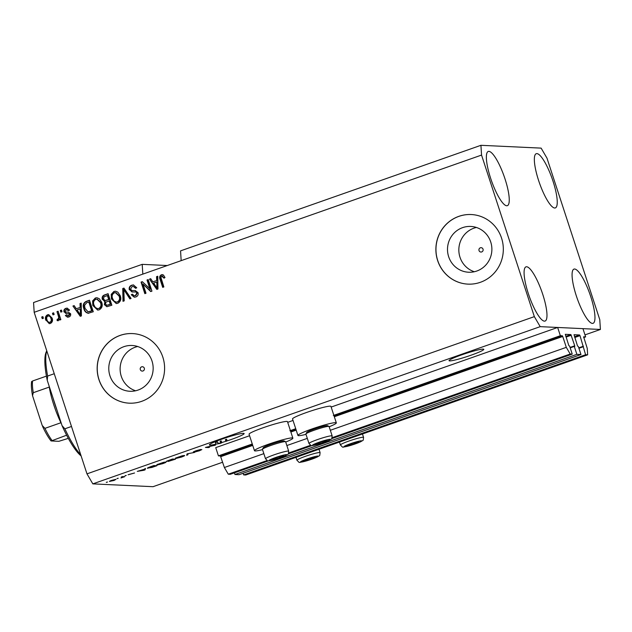 <?xml version="1.0" encoding="UTF-8"?>
<svg xmlns="http://www.w3.org/2000/svg" width="632" height="632" viewBox="0 0 632 632"><rect width="100%" height="100%" fill="white"/><g stroke="black" fill="none" stroke-linecap="round" stroke-linejoin="round"><path stroke-width="0.95" d="M252.263 443.98L218.427 455.869L215.733 447.63L249.569 435.74M234.417 472.854L234.954 474.506L576.874 354.339L574.283 346.423L574.764 346.447L574.725 345.791L570.886 334.573L565.3 334.312L568.792 345.514L569.661 346.21L572.244 354.118L570.198 354.023L566.296 347.347L562.741 336.469L562.354 335.797L560.347 335.703L333.325 415.493M295.721 428.709L289.867 430.763M560.347 335.703L557.653 327.463L331.16 407.063M293.027 420.462L287.702 422.334M252.5 444.699L220.434 455.964L218.427 455.869M220.434 455.964L224.376 467.514L263.852 453.642M566.296 347.347L330.323 430.281M307.31 438.371L286.865 445.552M267.146 460.531L228.278 474.19L224.376 467.514M570.198 354.023L332.171 437.676M310.604 445.26L288.713 452.954M268.703 460.799L230.332 474.284L228.278 474.19M572.244 354.118L331.626 438.687M312.161 445.528L288.168 453.958M574.283 346.423L570.198 347.861M234.954 474.506L239.054 474.695L580.974 354.528L576.874 354.339M583.62 336.801L587.239 348.327L587.649 354.836L585.595 354.742L580.002 335.655L579.607 334.984L574.03 334.723L577.514 345.925L578.383 346.613L580.974 354.528M583.012 346.834L578.928 348.264M585.595 354.742L243.675 474.909L243.138 473.257M587.649 354.836L245.73 475.011L243.675 474.909M557.653 327.463L582.949 328.648L585.643 336.888L583.715 337.567M585.643 336.888L583.636 336.793M144.309 368.211A2.18 2.109 -87.3 0 0 142.413 366.734A2.18 2.109 -87.3 0 0 140.312 369.609A2.18 2.109 -87.3 0 0 142.208 371.087A2.18 2.109 -87.3 0 0 144.309 368.211M483.03 249.166A2.18 2.109 -87.3 0 0 481.134 247.689A2.18 2.109 -87.3 0 0 479.032 250.564A2.18 2.109 -87.3 0 0 480.928 252.042A2.18 2.109 -87.3 0 0 483.03 249.166M490.716 241.945A22.918 22.191 -87.3 0 0 470.761 226.438A22.918 22.191 -87.3 0 0 448.665 256.726A22.918 22.191 -87.3 0 0 468.62 272.234A22.918 22.191 -87.3 0 0 490.716 241.945M476.394 227.465A22.918 22.191 -87.3 0 0 460.001 257.256A22.918 22.191 -87.3 0 0 474.324 271.736M151.996 360.99A22.918 22.191 -87.3 0 0 132.041 345.483A22.918 22.191 -87.3 0 0 109.944 375.771A22.918 22.191 -87.3 0 0 129.892 391.271A22.918 22.191 -87.3 0 0 151.996 360.99M137.673 346.51A22.918 22.191 -87.3 0 0 121.281 376.301A22.918 22.191 -87.3 0 0 135.603 390.781M162.835 357.143A34.831 33.717 -87.3 0 0 132.507 333.578A34.831 33.717 -87.3 0 0 98.924 379.603A34.831 33.717 -87.3 0 0 129.252 403.169A34.831 33.717 -87.3 0 0 162.835 357.143M132.554 333.585A34.831 33.717 -87.3 0 0 99.011 379.611A34.831 33.717 -87.3 0 0 129.291 403.177M501.555 238.098A34.831 33.717 -87.3 0 0 471.227 214.532A34.831 33.717 -87.3 0 0 437.644 260.558A34.831 33.717 -87.3 0 0 467.972 284.123A34.831 33.717 -87.3 0 0 501.555 238.098M471.274 214.54A34.831 33.717 -87.3 0 0 437.731 260.566A34.831 33.717 -87.3 0 0 468.02 284.131M470.998 355.224A18.288 1.675 161.9 0 0 483.804 349.33A18.288 1.675 161.9 0 0 461.842 354.797A18.288 1.675 161.9 0 0 449.036 360.69A18.288 1.675 161.9 0 0 470.998 355.224M231.336 439.453A18.288 1.675 161.9 0 0 244.142 433.56A18.288 1.675 161.9 0 0 222.18 439.027A18.288 1.675 161.9 0 0 209.374 444.92A18.288 1.675 161.9 0 0 215.907 444.13L215.37 442.479A18.288 1.675 161.9 0 0 217.621 441.902L218.159 443.553L220.71 443.151L220.149 441.207A18.288 1.675 161.9 0 0 221.208 440.899L221.753 442.542A18.288 1.675 161.9 0 0 225.885 441.278L225.34 439.635A18.288 1.675 161.9 0 0 226.596 439.224L227.133 440.875A18.288 1.675 161.9 0 0 231.336 439.453M490.614 178.224A28.74 6.707 -109.4 0 1 488.283 151.451A28.74 6.707 -109.4 0 1 505.008 178.903A28.74 6.707 -109.4 0 1 507.338 205.677A28.74 6.707 -109.4 0 1 490.614 178.224M538.598 180.476A28.74 6.707 -109.4 0 1 536.268 153.695A28.74 6.707 -109.4 0 1 553 181.147A28.74 6.707 -109.4 0 1 555.331 207.92A28.74 6.707 -109.4 0 1 538.598 180.476M576.321 295.871A28.74 6.707 -109.4 0 1 573.99 269.098A28.74 6.707 -109.4 0 1 590.715 296.542A28.74 6.707 -109.4 0 1 593.045 323.323A28.74 6.707 -109.4 0 1 576.321 295.871M528.336 293.627A28.74 6.707 -109.4 0 1 526.006 266.846A28.74 6.707 -109.4 0 1 542.73 294.299A28.74 6.707 -109.4 0 1 545.061 321.072A28.74 6.707 -109.4 0 1 528.336 293.627M305.999 434.35A20.2 1.849 -18.1 0 1 298.596 435.669A20.2 1.849 -18.1 0 1 297.925 435.432L292.537 418.953A20.2 1.849 -18.1 0 1 308.898 411.669A20.2 1.849 -18.1 0 1 330.275 406.163A20.2 1.849 -18.1 0 1 330.939 406.4L336.335 422.879A20.2 1.849 -18.1 0 1 329.177 426.774M297.925 435.432A20.2 1.849 -18.1 0 1 314.294 428.156A20.2 1.849 -18.1 0 1 335.663 422.642A20.2 1.849 -18.1 0 1 336.335 422.879M285.711 442.044A20.2 1.849 161.9 0 0 292.869 438.158L287.481 421.67A20.2 1.849 161.9 0 0 286.817 421.433A20.2 1.849 161.9 0 0 265.44 426.94A20.2 1.849 161.9 0 0 249.079 434.224L254.467 450.711A20.2 1.849 161.9 0 0 255.138 450.948A20.2 1.849 161.9 0 0 262.541 449.621M292.869 438.158A20.2 1.849 161.9 0 0 292.205 437.921A20.2 1.849 161.9 0 0 270.828 443.427A20.2 1.849 161.9 0 0 254.467 450.711M480.928 145.305L180.555 250.872L181.171 260.645L481.544 155.077L480.928 145.305L541.126 148.125L546.98 158.142L599.784 319.697L600.4 329.462L584.987 334.881M167.282 265.527L142.208 264.35L33.559 302.538L34.175 312.303L86.979 473.858L534.348 316.632L481.544 155.077M221.753 442.542L220.465 443.364L215.907 444.13M227.133 440.875L225.885 441.278M213.798 445.457L211.365 445.347L215.583 445.078L207.193 447.061L209.627 447.172L208.465 447.582L205.408 447.44L213.798 445.457L213.64 444.991M193.424 451.817L196.11 450.687L200.881 449.423L194.632 451.556L201.853 449.581L199.443 450.766L195.098 451.927L200.012 450.103L193.345 451.927M186.63 455.253L187.096 453.871L194.696 452.417L188.115 453.658L187.838 454.827L186.63 455.253M184.236 455.467C185.279 455.467 184.339 456.012 181.408 457.102L175.412 458.587L175.459 458.137L182.055 455.822L184.599 455.585M165.647 462.008C166.69 462 165.742 462.545 162.811 463.635L156.823 465.12L156.862 464.67L163.467 462.355L166.011 462.118M144.294 469.276L145.565 468.47L145.044 469.868L143.914 470.263L137.286 471.377L144.294 469.276M106.35 482.421L107.511 482.019L106.302 482.271M222.654 462.229L153.031 486.695L92.833 483.875L86.979 473.858M600.4 329.462L540.202 326.649L92.833 483.875M109.707 481.189L109.81 481.489C108.996 481.513 109.644 481.126 111.753 480.336L116.027 479.293L114.06 480.446L109.51 481.402M117.102 478.645L118.263 478.242L117.046 478.495M122.324 476.639L122.458 477.049L121.312 476.994L122.474 476.583L124.694 476.686L120.981 477.958L122.711 477.144M125.089 475.841L126.25 475.43L125.033 475.683M128.185 474.695L134.561 472.989L128.114 474.79M147.706 467.893L147.833 468.288C146.735 468.312 147.635 467.791 150.55 466.716L153.845 465.563L156.902 465.705L151.909 467.435L147.461 468.17M166.445 461.281L172.441 459.022L175.491 459.164L168.191 461.431L168.791 460.957L166.342 461.415M168.144 461.297L168.76 460.847M150.013 289.187L147.011 280L148.172 279.589L151.949 291.131L150.708 291.565L142.982 284.029L145.992 293.224L144.831 293.635L141.055 282.093L142.303 281.659L150.448 289.203L147.446 280.023L147.011 280M129.323 289.796C128.817 287.544 129.631 286.012 131.748 285.198L133.399 284.929L136.765 287.781L135.651 288.334L133.241 286.399L132.088 286.58L130.476 289.353L132.23 290.602L135.145 290.53L138.037 292.663C138.526 294.749 137.792 296.187 135.825 296.961L134.276 297.214L131.258 294.725L132.372 294.164L134.284 295.808L135.343 295.626L136.86 293.043L136.117 292L131.954 291.945L129.757 289.819C129.26 287.568 130.066 286.035 132.183 285.214L131.748 285.198M122.995 301.306L122.75 288.532L123.951 288.105L131.061 298.47L129.868 298.889L123.848 289.646L124.204 300.879L122.995 301.306M113.918 291.463L115.49 291.218L117.805 292.118L120.238 295.673C121.494 299.062 120.672 301.606 117.781 303.305L116.233 303.542L111.422 298.928L111.208 294.386L113.918 291.463L115.703 291.233M95.329 297.996L96.894 297.751L99.216 298.652L101.641 302.207C102.898 305.596 102.084 308.139 99.192 309.838L97.644 310.075L92.825 305.461L92.612 300.919L95.329 297.996L97.107 297.767M80.153 307.342L80.003 303.55L81.212 303.123L81.417 315.921L80.28 316.316L72.933 306.038L74.141 305.612L76.251 308.716L80.588 307.357L80.438 303.573L80.003 303.55M42.241 318.654L41.704 317.011L42.865 316.6L43.411 318.252L42.241 318.654M142.208 264.35L142.824 274.122L181.171 260.645M142.824 274.122L34.175 312.303M45.867 320.321C44.896 317.872 45.457 316.032 47.542 314.791L48.64 314.618L52.085 318.038C53.017 320.456 52.448 322.273 50.378 323.481L49.257 323.655L46.302 320.345C45.33 317.896 45.891 316.055 47.977 314.815L47.542 314.791M52.993 314.878L52.456 313.235L53.617 312.824L54.154 314.475L52.993 314.878M58.381 316L56.959 311.647L58.12 311.244L60.862 319.634L59.7 320.045L59.266 318.702L58.373 320.677L57.133 320.614L57.18 319.255L58.018 319.128L58.736 317.785L58.381 316L58.816 316.024L56.959 311.647M58.373 320.677L57.133 320.614L57.567 320.629L57.615 319.279L57.18 319.255M60.838 312.121L60.301 310.478L61.462 310.067L61.999 311.718L60.838 312.121M64.037 312.01C63.595 310.225 64.219 309.001 65.902 308.337L67.126 308.132L69.552 310.059L68.446 310.62L66.218 309.569L65.136 311.394L65.649 312.066L68.216 312.137L70.587 313.717C70.95 315.344 70.35 316.442 68.793 317.011L67.545 317.217L65.357 315.55L66.471 314.989L68.359 315.826L69.481 314.294L68.588 313.685L69.323 313.741L66.131 313.709L64.472 312.034C64.037 310.249 64.654 309.024 66.336 308.361L65.902 308.337M67.411 309.459L66.218 309.569M65.649 312.066L68.477 312.145M68.793 315.85L67.671 315.945L68.793 315.85L69.915 314.309L69.481 314.294M88.267 313.275C85.936 312.745 84.467 311.221 83.851 308.7C82.531 305.359 83.313 302.91 86.197 301.377L89.491 300.216L93.267 311.758L88.132 313.267M102.368 299.465C101.728 297.198 102.487 295.665 104.643 294.891L108.088 293.683L111.856 305.224L106.863 306.718L104.375 304.616L104.833 301.756L102.803 299.489C102.163 297.214 102.921 295.689 105.078 294.915L108.135 293.841M156.704 280.434L156.554 276.65L157.763 276.224L157.96 289.014L156.831 289.417L149.484 279.131L150.692 278.704L152.794 281.809L157.139 280.458L156.989 276.666L156.554 276.65M161.397 274.778L163.411 274.975L164.992 277.527L163.878 278.08L161.792 276.144L160.915 277.424L163.854 286.944L162.693 287.355L160.133 279.518C159.201 277.416 159.62 275.836 161.397 274.778L162.598 274.636M162.693 276.097L161.792 276.144M540.202 326.649L534.348 316.632M42.628 318.52L41.704 317.011M42.147 317.027L42.921 316.758M47.977 314.815L48.862 314.641M49.486 323.655L46.302 320.345M50.457 322.296L49.359 322.375L50.457 322.296C51.737 321.364 52.037 320.092 51.358 318.473C50.947 316.727 49.936 315.913 48.34 316.024M50.015 322.273C51.303 321.34 51.603 320.068 50.923 318.457C50.505 316.711 49.501 315.889 47.906 316C46.626 316.94 46.318 318.22 47.005 319.832C47.416 321.57 48.427 322.383 50.015 322.273M51.358 318.473L50.923 318.457M48.996 315.921L47.906 316M53.38 314.744L52.456 313.235M52.891 313.251L53.665 312.982M57.394 311.671L58.168 311.394M60.087 319.911L59.266 318.702M58.018 320.748L57.567 320.629M57.615 319.279L58.018 319.128M58.452 319.152L59.171 317.809L58.736 317.785M59.171 317.809L58.816 316.024M61.225 311.987L60.301 310.478M60.735 310.494L61.509 310.225M66.336 308.361L67.347 308.155M68.88 310.644L66.652 309.585M66.084 312.082L67.332 312.161M67.766 317.217L65.357 315.55M65.791 315.565L66.565 315.178M69.915 314.309L69.323 313.741M66.368 313.717L64.472 312.034M80.438 303.573L81.22 303.297M80.62 316.197L72.933 306.038M73.375 306.054L74.236 305.754M80.588 307.357L76.251 308.716M80.454 314.918L80.888 314.941L80.651 308.843L77.072 309.925L80.454 314.918L80.217 308.819M80.699 312.571L80.256 312.548M88.701 313.298C86.379 312.769 84.901 311.244 84.285 308.724C82.966 305.375 83.748 302.933 86.631 301.393L86.197 301.377M86.631 301.393L89.546 300.374M84.285 308.724L83.851 308.7M90.139 311.521L92.098 310.833L89.207 301.993L86.774 302.673L84.538 305.335L85.012 308.313L88.046 311.829L91.664 310.818L88.772 301.97M92.098 310.833L91.664 310.818M88.046 311.829L89.697 311.505M97.865 310.075L92.825 305.461M93.267 305.485L93.046 300.935L92.612 300.919M93.046 300.935L95.764 298.02M97.636 308.661L99.177 308.511C101.381 307.184 101.957 305.217 100.907 302.617L97.344 299.189L95.78 299.347C93.623 300.642 93.03 302.554 94.002 305.09L95.337 307.531L97.636 308.661L98.742 308.495C100.946 307.16 101.523 305.201 100.472 302.602L96.909 299.173M99.177 308.511L98.742 308.495M100.907 302.617L100.472 302.602M107.085 306.718L104.375 304.616M104.809 304.64L105.267 301.78L104.833 301.756M105.267 301.78L102.803 299.489M105.165 300.516L109.123 299.505L107.803 295.46L103.98 296.787L103.522 299.055L105.165 300.516L108.688 299.481L107.361 295.436M106.863 305.296L110.687 304.3L109.565 300.856L105.971 302.064L105.473 304.016L106.863 305.296L110.252 304.276L109.131 300.832M110.687 304.3L110.252 304.276M109.123 299.505L108.688 299.481M116.454 303.542L111.422 298.928M111.856 298.952L111.643 294.401L111.208 294.386M111.643 294.401L114.353 291.486M116.233 302.128L117.765 301.978C119.977 300.65 120.554 298.683 119.503 296.084L115.933 292.656L114.368 292.806C112.212 294.101 111.619 296.021 112.591 298.557L113.934 300.99L116.233 302.128L117.331 301.962C119.535 300.627 120.112 298.667 119.069 296.06L115.498 292.632M117.765 301.978L117.331 301.962M119.503 296.084L119.069 296.06M123.43 301.156L123.185 288.548L122.75 288.532M123.185 288.548L124.046 288.247M130.216 298.77L123.848 289.646M132.183 285.214L133.613 284.945M135.999 288.16L133.241 286.399M132.23 290.602L135.382 290.546M134.498 297.222L131.258 294.725M131.693 294.749L132.459 294.362M134.284 295.808L135.343 295.626M135.777 295.65L137.302 293.066L136.86 293.043M137.302 293.066L136.117 292M136.552 292.024L135.224 291.81M132.388 291.968L129.757 289.819M147.446 280.023L148.228 279.747M151.016 291.455L142.982 284.029M145.218 293.501L141.497 282.117L141.055 282.093M141.497 282.117L142.429 281.785M156.989 276.666L157.763 276.397M157.163 289.298L149.484 279.131M149.918 279.154L150.787 278.846M157.139 280.458L152.794 281.809M156.997 288.018L157.439 288.034L157.194 281.943L153.615 283.025L156.997 288.018L156.76 281.919M157.242 285.672L156.807 285.648M164.312 278.104L162.227 276.16M163.08 287.22L160.567 279.542L160.133 279.518M160.567 279.542C159.635 277.44 160.054 275.86 161.839 274.794M113.768 480.415L114.866 479.704L112.046 480.359L110.948 481.078L113.768 480.415M123.374 476.631L123.532 477.097M123.019 476.615L123.177 477.081M122.529 476.591L122.703 477.121L122.529 476.591M144.689 468.778L145.044 469.868M144.104 469.845L141.126 470.532L144.104 469.845M155.377 466.092L153.039 465.982L148.702 467.688L151.775 467.34L155.377 466.092L155.227 465.626M148.623 467.443L149.002 467.877M162.448 463.627C164.683 462.79 165.363 462.379 164.478 462.411L160.054 463.501L157.992 464.71L162.448 463.627M164.668 462.095L164.802 462.506L164.391 462.15M157.597 464.299L157.992 464.71M173.974 459.559L169.297 461.02L173.974 459.559L173.816 459.093M172.907 459.045L173.057 459.519M169.85 460.499L169.297 461.02M172.702 459.504L167.67 461.06L172.702 459.504L172.552 459.029M168.191 460.523L167.67 461.06M181.044 457.094C183.28 456.249 183.952 455.846 183.067 455.877L178.643 456.968C176.462 457.789 175.775 458.192 176.589 458.176L181.044 457.094M183.264 455.561L183.391 455.972L182.98 455.617M176.194 457.766L176.589 458.176M187.483 453.737L187.838 454.827M214.177 445.015L214.343 445.513M208.307 447.108L208.465 447.582M221.208 440.899L221.595 442.961M221.058 441.318L220.268 441.594M217.677 442.092L215.37 442.479M226.635 439.351L225.79 439.651L226.327 441.302M225.79 439.651L225.34 439.635M218.159 443.553A18.288 1.675 161.9 0 0 220.687 442.858M319.966 443.388A6.099 0.561 161.9 0 0 322.968 442.416A6.099 0.561 161.9 0 0 327.044 440.678A6.099 0.561 161.9 0 0 326.87 440.386A6.099 0.561 161.9 0 0 325.52 440.607A6.099 0.561 161.9 0 0 319.911 442.274A6.099 0.561 161.9 0 0 315.897 443.972A6.099 0.561 161.9 0 0 315.834 444.012A6.099 0.561 161.9 0 0 317.359 444.083A6.099 0.561 161.9 0 0 319.966 443.388M315.834 444.012L317.359 444.083L322.968 442.416L327.044 440.678L326.373 440.441M305.92 433.955L306.678 432.478A11.005 1.011 -18.1 0 1 319.792 427.272A11.005 1.011 -18.1 0 1 327.518 425.668L329.003 426.41A12.19 1.114 161.9 0 0 320.44 428.188A12.19 1.114 161.9 0 0 305.92 433.955A12.19 1.114 161.9 0 0 305.904 434.066L308.985 443.498A12.19 1.114 -18.1 0 1 323.521 437.621A12.19 1.114 -18.1 0 1 332.163 435.922C331.46 440.283 332.645 437.968 328.632 440.583L319.097 443.988C309.032 445.947 312.579 446.761 308.985 443.498M332.163 435.922L329.082 426.489A12.19 1.114 161.9 0 0 329.003 426.41M317.122 443.356L317.359 444.083M322.628 441.389L322.968 442.416M351.376 444.865A6.099 0.561 161.9 0 0 354.37 443.885A6.099 0.561 161.9 0 0 358.455 442.147A6.099 0.561 161.9 0 0 358.273 441.855A6.099 0.561 161.9 0 0 356.922 442.076A6.099 0.561 161.9 0 0 351.321 443.743A6.099 0.561 161.9 0 0 347.308 445.442A6.099 0.561 161.9 0 0 347.237 445.481A6.099 0.561 161.9 0 0 348.769 445.552A6.099 0.561 161.9 0 0 351.376 444.865M347.237 445.481L348.769 445.552L354.37 443.885L358.455 442.147L357.775 441.91M348.524 444.825L348.769 445.552M354.038 442.858L354.37 443.885M307.91 460.136A6.099 0.561 161.9 0 0 310.912 459.164A6.099 0.561 161.9 0 0 314.997 457.426A6.099 0.561 161.9 0 0 314.815 457.126A6.099 0.561 161.9 0 0 313.464 457.355A6.099 0.561 161.9 0 0 307.863 459.022A6.099 0.561 161.9 0 0 303.842 460.712A6.099 0.561 161.9 0 0 303.779 460.76A6.099 0.561 161.9 0 0 305.311 460.831A6.099 0.561 161.9 0 0 307.91 460.136M303.779 460.76L305.311 460.831L310.912 459.164L314.997 457.426L314.317 457.189M305.066 460.096L305.311 460.831M310.581 458.129L310.912 459.164M276.508 458.666A6.099 0.561 161.9 0 0 279.502 457.694A6.099 0.561 161.9 0 0 283.586 455.956A6.099 0.561 161.9 0 0 283.413 455.656A6.099 0.561 161.9 0 0 282.062 455.885A6.099 0.561 161.9 0 0 276.453 457.552A6.099 0.561 161.9 0 0 272.439 459.243A6.099 0.561 161.9 0 0 272.376 459.29A6.099 0.561 161.9 0 0 273.901 459.361A6.099 0.561 161.9 0 0 276.508 458.666M272.376 459.29L273.901 459.361L279.502 457.694L283.586 455.956L282.907 455.712M262.462 449.226L263.22 447.748A11.005 1.011 -18.1 0 1 276.326 442.542A11.005 1.011 -18.1 0 1 284.06 440.938L285.546 441.681A12.19 1.114 161.9 0 0 276.982 443.467A12.19 1.114 161.9 0 0 262.462 449.226A12.19 1.114 161.9 0 0 262.446 449.344L265.527 458.769A12.19 1.114 -18.1 0 1 280.063 452.891A12.19 1.114 -18.1 0 1 288.706 451.193C288.002 455.553 289.187 453.239 285.174 455.862L275.639 459.267C265.574 461.226 269.121 462.032 265.527 458.769M288.706 451.193L285.625 441.768A12.19 1.114 161.9 0 0 285.546 441.681M273.664 458.627L273.901 459.361M279.17 456.659L279.502 457.694M80.722 454.7A59.218 13.825 70.6 0 1 64.867 428.804L71.495 426.474M46.776 350.847A59.218 13.825 70.6 0 0 47.621 376.048L54.249 373.717M81.117 455.925A57.473 13.414 -109.4 0 1 62.054 425.652L47.242 380.322A57.473 13.414 -109.4 0 1 46.191 352.032L46.752 350.776M64.867 428.804L62.054 425.652M47.242 380.322L47.621 376.048M53.135 398.373A38.315 8.943 70.6 0 0 54.937 404.275A38.315 8.943 70.6 0 0 56.999 410.184M61.486 423.914A36.577 8.54 -109.4 0 1 60.917 422.745A36.577 8.54 -109.4 0 1 53.775 404.851A36.577 8.54 -109.4 0 1 49.257 387.084A36.577 8.54 -109.4 0 1 49.075 385.939M68.303 438.363L58.863 441.31L51.263 440.954L66.621 435.195M42.565 426.371C45.425 432.565 48.237 437.407 51.01 440.891L51.263 440.954M49.257 387.084L33.283 392.701L32.54 395.687L42.21 425.462L44.935 428.362A36.577 8.54 70.6 0 0 51.943 440.354M60.917 422.745L44.935 428.362M31.861 381.61L32.548 381.001A36.577 8.54 70.6 0 0 33.283 392.701M46.428 376.127L32.548 381.001M562.354 335.797L334.091 416.022M295.958 429.42L290.633 431.293M562.741 336.469L334.328 416.741M296.195 430.147L290.87 432.019M252.737 445.418L220.821 456.636M570.886 334.573L565.798 336.366M571.273 335.244L566.035 337.085M574.725 345.791L570.064 347.434M579.607 334.984L574.528 336.769M580.002 335.655L574.757 337.496M583.447 346.202L578.786 347.845M105.078 294.915L104.643 294.891M108.791 304.972L108.356 304.948M106.982 300.255L106.547 300.24M125.334 291.328L124.891 291.305M134.419 290.57L133.984 290.554M319.16 443.956A9.409 0.861 161.9 0 0 330.086 439.777A9.409 0.861 161.9 0 0 323.71 440.733A9.409 0.861 161.9 0 0 312.785 444.92A9.409 0.861 161.9 0 0 319.16 443.956M350.57 445.426A9.409 0.861 161.9 0 0 361.496 441.247A9.409 0.861 161.9 0 0 355.121 442.203A9.409 0.861 161.9 0 0 344.195 446.389A9.409 0.861 161.9 0 0 350.57 445.426M354.931 439.09A12.19 1.114 -18.1 0 1 363.574 437.391C362.871 441.752 364.056 439.438 360.043 442.052L350.507 445.465C340.443 447.424 343.99 448.23 340.395 444.968A12.19 1.114 -18.1 0 1 354.931 439.09M307.113 460.704A9.409 0.861 161.9 0 0 318.038 456.517A9.409 0.861 161.9 0 0 311.663 457.481A9.409 0.861 161.9 0 0 300.737 461.66A9.409 0.861 161.9 0 0 307.113 460.704M311.473 454.361A12.19 1.114 -18.1 0 1 320.116 452.662C319.413 457.023 320.598 454.708 316.585 457.331L307.049 460.736C296.977 462.695 300.532 463.501 296.937 460.238A12.19 1.114 -18.1 0 1 311.473 454.361M275.702 459.235A9.409 0.861 161.9 0 0 286.628 455.048A9.409 0.861 161.9 0 0 280.252 456.012A9.409 0.861 161.9 0 0 269.327 460.191A9.409 0.861 161.9 0 0 275.702 459.235M66.107 312.145L66.542 312.168M362.46 433.987L363.574 437.391M339.447 442.068L340.395 444.968M319.002 449.257L320.116 452.662M295.989 457.347L296.937 460.238M31.6 381.507C31.087 384.975 31.402 389.699 32.548 395.687"/></g></svg>
